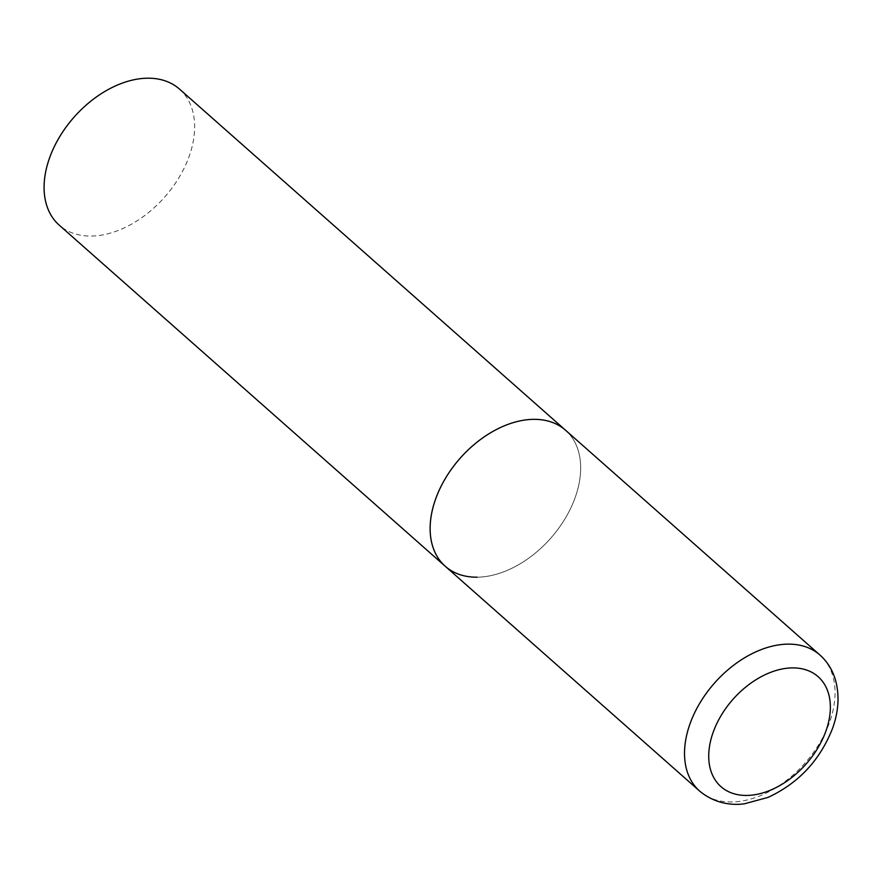 <?xml version="1.0" encoding="UTF-8"?>
<svg xmlns="http://www.w3.org/2000/svg" width="882" height="882" viewBox="0 0 882 882"><rect width="100%" height="100%" fill="white"/><g stroke="black" fill="none" stroke-linecap="round" stroke-linejoin="round"><path stroke-width="0.66" stroke-dasharray="4.41 3.31" d="M445.278 566.299A90.802 60.417 131.5 0 0 515.176 566.597A90.802 60.417 131.5 0 0 575.163 497.547A90.802 60.417 131.5 0 0 565.527 430.218A90.802 60.417 -48.5 0 1 565.086 518.649A90.802 60.417 -48.5 0 1 477.14 577.192M179.487 89.082A90.802 60.417 -48.5 0 1 179.046 177.514A90.802 60.417 -48.5 0 1 91.1 236.056A90.802 60.417 -48.5 0 1 59.237 225.164M699.658 791.099A90.802 60.417 131.5 0 0 769.556 791.386A90.802 60.417 131.5 0 0 829.543 722.347A90.802 60.417 131.5 0 0 819.907 655.006"/><path stroke-width="1.32" d="M477.14 577.192A90.802 60.417 -48.5 0 1 445.278 566.299L59.237 225.164A90.802 60.417 -48.5 0 1 59.678 136.732A90.802 60.417 -48.5 0 1 147.625 78.2A90.802 60.417 -48.5 0 1 179.487 89.082L565.527 430.218A90.802 60.417 131.5 0 0 495.629 429.931A90.802 60.417 131.5 0 0 435.653 498.969A90.802 60.417 131.5 0 0 445.278 566.299A90.802 60.417 -48.5 0 1 445.719 477.868A90.802 60.417 -48.5 0 1 533.665 419.336A90.802 60.417 -48.5 0 1 565.527 430.218L819.907 655.006A90.802 60.417 131.5 0 0 750.009 654.72A90.802 60.417 131.5 0 0 690.033 723.758A90.802 60.417 131.5 0 0 699.658 791.099C716.162 804.748 733.956 805.233 744.386 803.8L767.979 797.416C798.519 783.249 820.039 760.229 832.564 728.356C838.782 711.035 839.675 694.641 835.232 679.195C832.288 669.592 827.184 661.533 819.907 655.006M825.905 731.101A73.371 48.819 131.5 0 0 792.378 667.894A73.371 48.819 131.5 0 0 713.174 732.247A73.371 48.819 131.5 0 0 746.701 795.443A73.371 48.819 131.5 0 0 825.905 731.101M445.278 566.299L699.658 791.099"/></g></svg>
